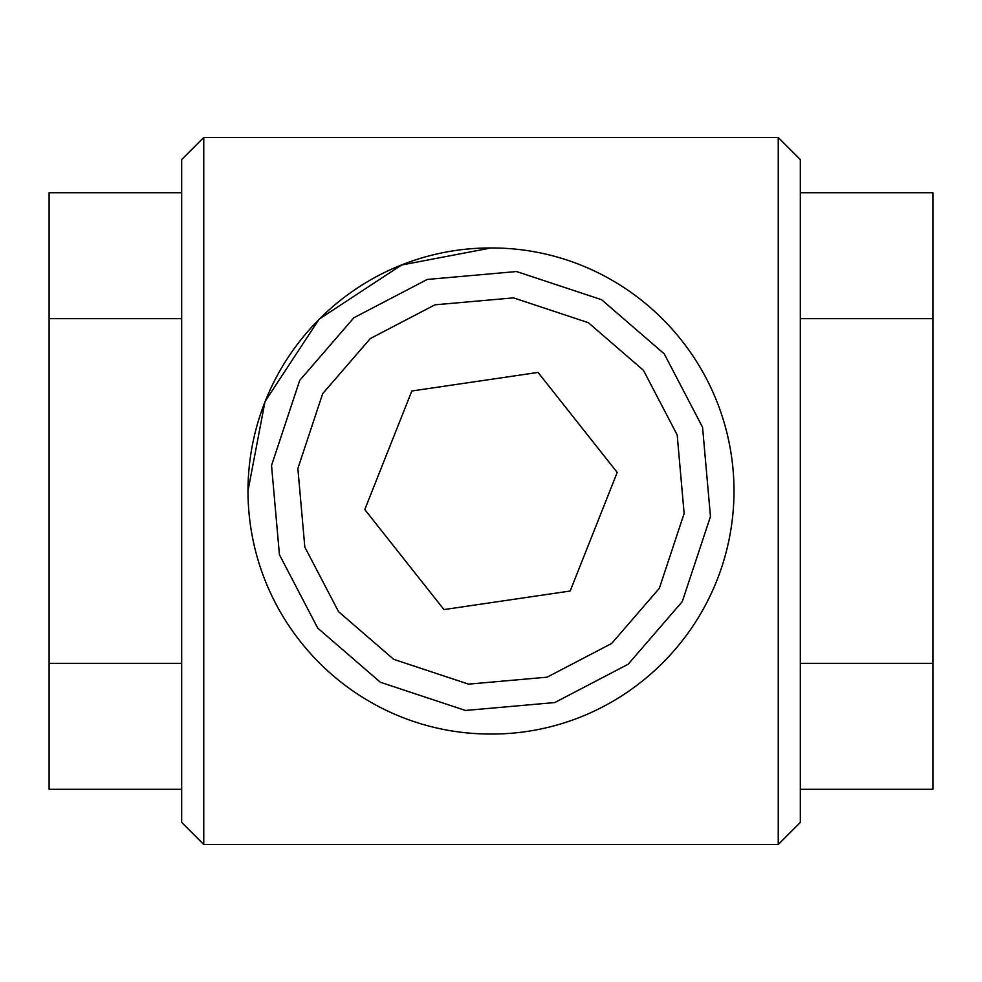 <?xml version="1.0" encoding="UTF-8"?>
<svg xmlns="http://www.w3.org/2000/svg" width="982" height="982" viewBox="0 0 982 982"><rect width="100%" height="100%" fill="white"/><g stroke="black" fill="none" stroke-linecap="round" stroke-linejoin="round"><path stroke-width="1.47" d="M491 247.955L401.54 265.017L319.138 319.138L265.017 401.54L247.955 491C248.36 355.521 358.405 247.587 491 247.955C623.595 247.587 733.64 355.521 734.045 491C733.64 626.479 623.595 734.413 491 734.045C358.405 734.413 248.36 626.479 247.955 491M203.765 491L203.765 137.48L181.67 159.575L181.67 822.425L203.765 844.52L203.765 491M203.765 137.48L778.235 137.48L778.235 844.52L203.765 844.52M778.235 844.52L800.33 822.425L800.33 159.575L778.235 137.48M317.751 628.136L380.402 682.281L465.468 710.465L554.732 702.56L628.136 664.249L682.281 601.598L710.465 516.532L702.56 427.268L664.249 353.864L601.598 299.719L516.532 271.535L427.268 279.44L353.864 317.751L299.719 380.402L271.535 465.468L279.44 554.732L317.751 628.136M443.962 609.577L364.788 509.56L411.826 390.983L538.038 372.423L617.212 472.44L570.174 591.017L443.962 609.577M181.67 192.718L49.1 192.718L49.1 789.283L181.67 789.283L49.1 789.283M932.9 789.283L800.33 789.283L932.9 789.283L932.9 318.659L800.33 318.659M181.67 318.659L49.1 318.659M932.9 318.659L932.9 192.718L800.33 192.718M49.1 663.341L181.67 663.341M800.33 663.341L932.9 663.341M370.324 338.545L434.916 304.825L513.476 297.865L588.328 322.673L643.456 370.324L677.175 434.916L684.135 513.476L659.327 588.328L611.676 643.456L547.084 677.175L468.524 684.135L393.672 659.327L338.545 611.676L304.825 547.084L297.865 468.524L322.673 393.672L370.324 338.545"/></g></svg>
